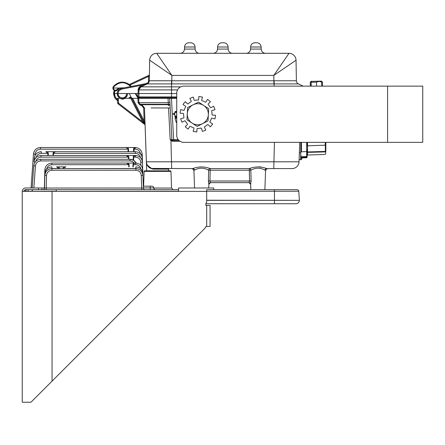 <?xml version="1.0" encoding="UTF-8"?>
<svg xmlns="http://www.w3.org/2000/svg" width="445" height="445" viewBox="0 0 445 445"><rect width="100%" height="100%" fill="white"/><g stroke="black" fill="none" stroke-linecap="round" stroke-linejoin="round"><path stroke-width="0.67" d="M178.573 189.676L33.642 189.676A1.685 1.685 90 0 0 31.962 191.244A1.685 1.685 -90 0 1 33.642 189.676M206.691 191.244L298.756 191.244A1.685 1.685 0 0 0 297.076 189.676L213.689 189.676L213.689 187.99L178.573 187.99L178.573 191.361L22.25 191.361L22.25 402.23L30.966 402.23L204.878 228.318L52.054 381.143L52.054 191.361M204.878 228.318A3.516 3.516 0 0 0 205.846 226.477L210.062 226.477L210.062 205.423L205.846 205.423L205.846 203.732L295.869 203.732A3.516 3.516 0 0 0 299.379 200.345L206.691 200.217M134.613 148.113L134.707 148.046A0.846 0.478 41.6 0 1 134.112 147.501L133.506 149.153L133.973 149.147L135.007 147.501L126.169 147.501L128.088 149.147L128.026 151.689M128.499 151.689L128.555 149.153L40.467 149.147C37.402 149.42 35.628 151.072 35.138 154.115L35.044 155.477M128.555 149.153L127.949 147.506M126.169 147.501L40.467 147.501L126.169 147.501M128.115 156.468L127.837 156.212M133.923 155.483L134.902 155.483L133.923 155.483L133.216 157.135L134.479 156.028A0.846 0.462 45 0 1 133.923 155.483L126.258 155.483L128.427 157.124L128.377 159.277M128.794 159.277L128.844 157.135L128.427 157.124L41.018 157.124L128.427 157.124M128.844 157.135L128.132 155.483M134.479 156.028L135.447 155.483C139.597 155.872 141.938 158.136 142.472 162.269C141.938 158.136 139.597 155.872 135.447 155.483L135.447 157.124C138.601 157.424 140.381 159.143 140.787 162.28L140.893 165.345M126.258 155.483L41.018 155.483L126.258 155.483M126.591 163.093L128.816 164.706L128.761 166.858M134.24 163.61A0.846 0.439 48.6 0 1 133.722 163.065L132.894 164.717L134.785 163.065L51.87 163.065L126.347 163.065M132.894 164.717L132.944 166.858M129.117 166.858L129.167 164.717L128.816 164.706L51.87 164.706L128.816 164.706M129.167 164.717L128.338 163.065M133.3 166.858L133.244 164.706L135.714 164.706L135.714 163.065C139.858 163.454 142.2 165.718 142.739 169.851C142.2 165.718 139.858 163.454 135.714 163.065L134.785 163.065M52.994 153.341L55.469 151.689L53.645 151.689L52.994 153.341L53.044 155.483M48.249 155.483L48.299 153.341L47.854 153.336L47.804 155.483M48.299 153.341L47.648 151.695L45.824 151.689L47.854 153.336L41.285 153.336L47.854 153.336M53.645 151.689L47.648 151.689M55.458 151.689L135.313 151.689C139.463 152.084 141.805 154.343 142.339 158.476C141.805 154.343 139.463 152.084 135.313 151.689L55.469 151.689M62.945 168.505L65.888 166.858L63.846 166.858L62.945 168.505M63.846 166.858L58.651 166.858L59.547 168.505L59.224 168.588M58.651 166.858L56.604 166.858L59.23 168.499L51.87 168.499L49.946 168.855M33.876 187.99L35.422 165.885L33.742 165.813C34.382 161.813 36.718 159.633 40.751 159.277C36.718 159.633 34.382 161.813 33.742 165.813L32.19 187.957L33.186 187.99M35.411 158.27L34.271 158.231C34.91 154.231 37.246 152.051 41.285 151.689C37.246 152.051 34.91 154.231 34.271 158.231L34.004 162.019C34.643 158.019 36.98 155.839 41.018 155.483C36.98 155.839 34.643 158.019 34.004 162.019L35.149 162.058M151.984 186.16A1.758 1.758 0 0 1 153.742 187.918A1.758 1.758 0 0 0 155.5 189.676A1.758 1.758 0 0 1 153.742 187.918A1.758 1.758 0 0 0 151.984 186.16L143.307 186.16L142.339 158.476L141.198 158.476M135.252 147.501C139.357 147.929 141.671 150.193 142.194 154.287L143.307 186.16L142.472 162.269L140.787 162.28M130.023 160.918L130.023 159.277L132.187 159.616L134.574 160.945L136.276 163.087L133.684 160.3L130.023 159.277L40.751 159.277L40.751 160.918L130.023 160.918L132.421 161.485L134.307 163.065M298.756 191.244A1.685 1.685 0 0 0 297.076 189.676A1.685 1.685 0 0 1 298.756 191.244L299.385 200.217M26.617 189.676L24.931 191.244L26.617 189.676L24.931 191.244L31.951 191.361L56.27 191.244L56.27 189.676M31.083 187.99L33.458 154.042C34.098 150.043 36.434 147.862 40.467 147.501C36.434 147.862 34.098 150.043 33.458 154.042L31.083 187.99M140.776 154.293L142.194 154.287C141.66 150.154 139.318 147.89 135.169 147.501L135.169 149.147C138.167 149.398 139.936 151.005 140.487 153.959M31.083 187.957L32.084 187.99M144.18 171.158L144.686 170.835A0.562 0.562 0 0 0 144.124 171.381L170.963 171.381L170.402 170.835L144.686 170.835L146.683 170.835L144.686 170.835L146.683 170.835L145.076 124.756A0.846 0.846 0 0 0 145.009 124.572L142.695 121.847L118.537 103.162L117.691 103.162A0.846 0.846 0 0 0 118.02 103.796L145.064 124.717M135.903 170.229L135.903 168.588C140.053 168.978 142.394 171.242 142.928 175.374C142.394 171.242 140.053 168.978 135.903 168.588L51.87 168.588C47.693 168.989 45.351 171.269 44.845 175.436C45.351 171.269 47.693 168.989 51.87 168.588L51.87 170.229L135.903 170.229C139.057 170.53 140.837 172.248 141.243 175.386L141.688 188.035L44.517 188.035A1.685 1.685 0 0 1 42.826 189.676M145.059 189.676A1.685 1.685 0 0 1 143.373 188.046L142.867 173.639C142.333 169.506 139.991 167.248 135.847 166.858C139.991 167.248 142.333 169.506 142.867 173.639L142.645 173.628M45.112 173.684L44.845 173.7C45.351 169.539 47.693 167.253 51.87 166.858C47.693 167.253 45.351 169.539 44.845 173.7L44.472 187.99M170.507 170.847A0.562 0.562 0 0 1 170.958 171.319M46.08 169.901L44.845 169.912C45.351 165.746 47.693 163.465 51.87 163.065C47.693 163.465 45.351 165.746 44.845 169.912L44.372 187.99M141.243 175.386L142.928 175.374L143.373 188.046L141.688 188.035L141.688 189.676M46.202 189.676L46.53 175.436L44.845 175.436L44.517 188.035M143.307 186.16L142.739 169.851L141.599 169.845M119.95 98.195L117.525 98.3L117.691 103.162L117.614 100.893L114.71 97.794L113.597 93.689L117.614 100.904M131.681 98.3L124.606 98.3L126.469 96.849M178.973 140.475L172.532 140.475L173.633 140.475L173.633 139.63L171.464 98.3L132.198 98.3L131.447 97.839L143.368 121.335L144.119 120.984L132.61 98.3L131.859 98.651L145.003 124.572L142.695 121.847L142.178 122.486L118.02 103.796L118.537 103.162L118.364 98.3M171.464 98.3L176.737 98.3M146.399 162.08L144.508 107.974L141.844 104.686L140.158 104.269A1.685 1.685 0 0 1 138.879 102.662L138.801 98.3L142.673 98.3A3.516 3.516 0 0 1 142.556 97.739A3.516 3.516 0 0 0 142.673 98.3A3.516 3.516 0 0 1 142.556 97.739M265.053 170.218L265.57 170.218L264.892 189.676L250.83 189.676L250.646 184.274A1.685 1.685 90 0 0 248.961 182.645L210.53 182.645L248.961 182.645L210.53 182.645L248.961 182.645L249.55 181.02L248.961 182.645L250.646 184.274L251.102 181.02L209.94 181.02L210.53 182.645L209.94 181.02L210.185 170.201L250.841 170.201L251.102 181.02L250.841 170.201C255.747 167.509 260.486 167.515 265.053 170.218A1.685 1.574 90 0 1 266.627 168.588C261.059 166.408 255.285 166.408 249.306 168.577A1.685 1.535 -97.3 0 1 250.841 170.201L251.102 181.02M300.803 142.356L300.648 159.505L300.926 142.356M174.779 113.748L174.768 114.115M173.072 114.081L173.923 114.454L174.802 113.914L173.606 114.432M173.6 113.397L173.138 113.614M174.802 113.914L174.245 113.397M208.388 181.02L208.844 184.274L208.388 181.02L208.649 170.201L208.388 181.02L208.649 170.218L210.185 170.201L210.185 168.577C204.205 166.408 198.431 166.408 192.863 168.588A1.685 1.574 -90 0 1 194.437 170.218C199.004 167.515 203.743 167.509 208.649 170.201L208.388 181.02L209.94 181.02L210.185 170.218M208.844 184.274A1.685 1.685 90 0 1 210.53 182.645L208.844 184.274L208.716 187.99M208.649 170.201A1.685 1.535 97.3 0 1 210.185 168.577L249.306 168.577L249.55 181.02L249.306 170.218M259.769 166.73L262.166 167.292M153.614 169.133L153.408 168.588L169.144 168.588L168.583 169.133L153.614 169.133C148.919 168.332 146.511 165.89 146.383 161.808L146.85 164.211M146.833 164.038L147.173 164.795M151.934 168.433L192.863 168.588L192.234 168.588L193.92 170.218L194.437 170.218M152.101 168.961L147.2 165.034M147.189 164.828L146.811 163.983L147.189 164.834M146.388 161.93L146.828 164.155M147.217 165.073L149.531 167.804M274.437 142.356L273.758 168.588L266.627 168.588L292.02 168.588A7.031 7.031 0 0 0 299.046 161.808L146.388 161.808A7.031 7.031 0 0 0 153.408 168.588M171.675 168.588L170.936 140.598L172.532 141.287L172.532 140.475L170.168 139.658L170.936 140.598L171.381 140.131M113.314 86.591L112.791 87.999C114.359 91.064 115.934 91.659 117.525 89.784L118.893 88.477L118.576 88.038L112.791 87.999L113.33 86.564L112.791 87.999C113.508 90.875 115.083 91.47 117.525 89.784C115.083 91.47 113.508 90.875 112.791 87.999L113.347 88.038L113.775 86.886C119.316 81.429 124.962 81.313 130.713 86.547M151.122 107.935L168.544 107.968L170.168 139.658L171.876 139.674A0.846 0.846 0 0 0 172.716 140.475A0.846 0.846 0 0 1 171.876 139.674L178.206 139.63M292.02 168.588A7.031 7.031 0 0 0 299.046 161.808L299.724 142.356M176.737 122.347A0.818 0.818 0 0 1 176.303 121.824L176.737 121.713M176.737 118.07L175.397 118.431A0.818 0.818 0 0 1 176.737 117.619M176.737 112.485L175.074 112.485A0.818 0.818 0 0 1 175.892 111.667A0.818 0.818 0 0 1 176.71 112.485L176.71 116A0.818 0.818 0 0 1 175.892 116.812A0.818 0.818 0 0 1 175.074 116L176.737 116M144.508 107.974L146.388 161.808L145.087 124.555L144.119 120.984L143.663 107.974L144.508 107.974M170.107 105.882A1.758 1.708 -3 0 0 168.366 104.269L168.471 105.877M170.124 106.299A1.758 1.708 -3 0 0 168.394 104.686L141.844 104.686L141.638 105.476L143.663 107.974M118.893 88.477L119.755 87.982L118.576 88.038L117.079 89.462C115.144 90.791 113.903 90.318 113.353 88.038M124.455 87.754L119.744 87.988M145.087 124.555L145.098 124.923A0.846 0.846 0 0 0 145.076 124.767L145.098 124.923M143.674 123.643L118.02 103.796L143.674 123.643M131.331 86.43C125.284 80.701 119.288 80.751 113.33 86.564L112.785 88.038L114.137 90.485L113.597 93.517L114.137 90.48L113.609 93.116M143.774 104.692L145.387 104.697M152.034 104.697L156.773 104.697M158.337 107.94L155.611 107.935M299.246 156.106L299.046 161.808M170.213 107.94L168.544 107.968M169.934 102.6L168.26 102.662L168.366 104.269L140.158 104.269L138.879 102.662L138.033 102.645L139.953 105.053L141.638 105.476M137.961 98.3L138.033 102.645L139.953 105.053L140.158 104.269L138.879 102.662L168.26 102.662L168.043 98.3M148.268 83.165L147.267 83.905L148.102 83.36L142.94 85.023L142.778 84.222L121.385 88.344L121.546 89.139L142.94 85.023L140.303 86.269L139.012 87.376L138.089 89.907L139.235 87.114L140.603 86.113L140.959 86.847L138.935 89.907A3.516 3.516 0 0 1 140.959 86.847L138.935 89.907L140.959 86.847L147.273 83.905L298.423 83.905A3.516 3.516 115 0 1 296.392 80.779L149.297 80.779L149.375 76.395L148.53 76.412L148.919 75.327A0.846 0.846 0 0 0 149.403 74.576A0.846 0.846 0 0 1 148.919 75.327L129.334 84.461C123.426 80.801 118.092 81.502 113.33 86.564L113.775 86.886M132.198 98.3L131.447 97.839L129.256 93.517M300.13 159.532L299.123 159.588M169.706 98.3L171.876 139.674M138.801 98.3L135.831 93.517M143.368 121.335L145.009 124.572L143.368 121.335M176.737 97.739L139.769 97.739L138.929 96.921L138.935 89.907A3.516 3.516 0 0 1 140.959 86.847L138.935 89.907L138.089 89.907L138.478 88.255L140.603 86.113L139.235 87.114L138.351 88.572L138.089 89.907L138.812 87.654L140.603 86.113L139.235 87.114L138.351 88.572L137.967 93.517L171.531 93.517L171.531 86.847L140.959 86.847M130.98 96.921L129.139 97.722L130.574 96.921L129.139 97.722L129.756 98.3L131.397 97.739M138.451 97.739L139.769 97.739A0.846 0.846 0 0 1 138.929 96.921L138.084 96.921L139.769 97.739A0.846 0.846 0 0 1 138.929 96.921L171.531 96.921L171.531 93.517L176.737 93.517M256.754 42.77L255.007 42.77A4.394 4.394 0 0 0 250.618 47.009L261.143 47.009A4.394 4.394 0 0 0 256.754 42.77M190.683 42.77L188.936 42.77A4.394 4.394 0 0 0 184.547 47.009L195.071 47.009A4.394 4.394 0 0 0 190.683 42.77M223.718 42.77L221.972 42.77A4.394 4.394 0 0 0 217.583 47.009L228.107 47.009A4.394 4.394 0 0 0 223.718 42.77M261.143 47.009L261.215 49.072L250.546 49.072L250.618 47.009A4.394 4.394 0 0 1 255.007 42.77M195.071 47.009L195.144 49.072L184.475 49.072L184.547 47.009A4.394 4.394 0 0 1 188.936 42.77M228.107 47.009L228.179 49.072L217.51 49.072L217.583 47.009A4.394 4.394 0 0 1 221.972 42.77M171.787 83.905L171.881 75.411L156.685 53.311A7.031 7.031 0 0 0 149.659 60.22L171.881 75.411L273.809 75.411L296.036 60.22A7.031 7.031 0 0 0 289.005 53.311L273.809 75.411L273.903 83.905M261.215 49.072A4.394 4.394 0 0 0 265.604 53.311M250.546 49.072A4.394 4.394 0 0 1 246.157 53.311A4.394 4.394 0 0 0 250.546 49.072M195.144 49.072A4.394 4.394 0 0 0 199.532 53.311M184.475 49.072A4.394 4.394 0 0 1 180.086 53.311A4.394 4.394 0 0 0 184.475 49.072M156.685 53.311A7.031 7.025 90 0 0 149.659 60.214L149.659 60.214A7.031 7.031 0 0 1 156.685 53.311L289.005 53.311A7.031 7.031 0 0 1 296.036 60.22L296.392 80.779M228.179 49.072A4.394 4.394 0 0 0 232.568 53.311M217.51 49.072A4.394 4.394 0 0 1 213.122 53.311A4.394 4.394 0 0 0 217.51 49.072M298.423 83.905L303.184 86.124L298.423 83.905M151.751 80.762L160 80.756M162.041 80.762L171.564 80.779L171.531 86.847L180.664 86.847M149.659 60.22L149.297 80.779L148.313 83.159L142.778 84.222L148.118 83.193M137.944 96.921L137.967 93.517L117.113 93.517L117.619 95.781L119.955 98.2L122.141 98.784L125.373 97.861L126.92 96.203L127.626 94.056L127.654 93.517L126.814 93.55L125.84 96.315L124.294 97.544L122.369 97.978L119.605 96.999L118.381 95.447L117.953 93.517L117.113 93.517L117.213 92.488L118.67 89.779L121.674 88.288M121.385 88.344L119.471 89.122L118.32 90.163L117.341 91.982L117.113 93.517L114.443 93.517L114.921 90.769M117.58 99.875L115.261 97.066L114.443 93.517L113.597 93.689M113.736 95.069L114.142 90.485M118.492 97.077L117.675 95.898M117.541 95.603L117.113 93.517M139.146 97.461L139.769 97.739L138.935 97.027M193.08 104.825L198.514 102.089L203.604 105.426A10.541 10.541 0 0 0 187.295 113.642L187.64 107.562L193.08 104.825M208.694 108.764L208.349 114.838A10.541 10.541 0 0 0 203.604 105.426L208.694 108.764M208.004 120.918L202.57 123.654A10.541 10.541 0 0 0 208.349 114.838L208.004 120.918M192.04 123.059L186.95 119.722L187.295 113.642A10.541 10.541 0 0 0 202.57 123.654L197.129 126.397L192.04 123.059M307.111 149.442L307.111 157.308L307.111 149.442M307.111 157.308L306.688 157.747L306.688 157.235L301.432 157.408L301.432 156.746L306.688 156.562L306.688 157.235L307.111 156.818M301.432 156.99L301.137 156.735M301.432 157.408L301.432 157.931L300.926 157.886L301.304 157.914M300.926 157.452L301.309 157.385M301.432 157.73L300.926 157.619M300.926 157.83L301.432 157.786M300.926 156.651L301.432 156.746M300.926 149.537L301.432 148.941L301.432 151.428L300.926 151.984M306.688 142.356L306.688 151.617L301.237 151.767M307.111 145.882L307.111 142.356M306.688 156.562L307.111 156.123L306.688 156.562L306.688 151.617L307.111 151.339L307.111 156.123M301.432 148.941L301.432 142.356M301.432 151.428L301.432 151.734M300.926 156.729L301.237 156.74M301.432 143.958L300.926 143.351M301.432 151.016L300.926 150.393M300.926 147.162L301.432 146.572M301.432 148.608L300.926 148.007M301.432 146.272L300.926 145.671M300.926 144.842L301.432 144.252M301.304 144.519L301.304 143.685L300.926 143.985M325.829 142.356L325.829 150.032L325.618 154.003L325.195 154.421L307.534 155.038L307.534 152.362L325.295 151.923L307.111 152.385A0.439 0.434 180 0 1 307.534 151.951L307.534 142.356M307.534 152.362L307.534 151.951L325.345 151.422L325.295 151.923C325.167 155.116 325.167 155.116 325.295 151.923L325.712 152.168M325.223 142.356L325.239 145.187L307.534 145.804L307.111 146.244M325.69 144.669L325.718 152.006C325.59 154.56 325.59 154.56 325.718 152.006C325.59 154.56 325.59 154.56 325.718 152.006L325.768 151.011A0.439 0.434 180 0 1 325.345 151.422L325.345 145.17M325.768 144.53L325.718 144.386A0.439 0.345 4.8 0 1 325.718 144.408L325.334 144.619M325.718 144.386L325.651 142.356M311.055 86.124L311.088 81.402L311.166 82.214L316.506 82.175L319.098 81.34L321.707 82.136L321.418 81.112L311.088 81.402M316.534 86.124L316.506 82.175M321.735 86.124L321.707 82.136M311.194 86.124L311.166 82.214M322.48 86.124L322.447 82.13L321.663 81.491M311.3 81.185L310.287 82.219L311.35 81.502M310.315 86.124L310.287 82.219M183.613 110.366L180.731 109.581A17.711 17.711 0 0 0 180.136 113.236L183.118 113.403A0.534 0.534 0 0 1 183.618 113.948A14.207 14.207 0 0 0 183.963 117.358A0.534 0.534 0 0 1 183.579 117.992L180.692 118.748A17.711 17.711 0 0 0 182.005 122.214L184.669 120.868A0.534 0.534 0 0 1 185.376 121.09A14.207 14.207 0 0 0 187.378 123.871A0.534 0.534 0 0 1 187.362 124.611L185.242 126.708A17.711 17.711 0 0 0 188.107 129.056L189.748 126.558A0.534 0.534 0 0 1 190.466 126.397A14.207 14.207 0 0 0 193.592 127.804A0.534 0.534 0 0 1 193.948 128.449L193.163 131.331A17.711 17.711 0 0 0 196.818 131.926L196.985 128.944A0.534 0.534 0 0 1 197.53 128.444A14.207 14.207 0 0 0 200.94 128.104A0.534 0.534 0 0 1 201.574 128.488L202.33 131.37A17.711 17.711 0 0 0 205.796 130.057L204.45 127.392A0.534 0.534 0 0 1 204.672 126.692A14.207 14.207 0 0 0 207.453 124.683A0.534 0.534 0 0 1 208.193 124.7L210.29 126.819A17.711 17.711 0 0 0 212.638 123.955L210.14 122.319A0.534 0.534 0 0 1 209.979 121.596A14.207 14.207 0 0 0 211.386 118.47A0.534 0.534 0 0 1 212.031 118.114L214.913 118.904A17.711 17.711 0 0 0 215.508 115.244L212.526 115.077A0.534 0.534 0 0 1 212.026 114.537A14.207 14.207 0 0 0 211.687 111.122A0.534 0.534 0 0 1 212.065 110.493L214.952 109.731A17.711 17.711 0 0 0 213.639 106.272L210.975 107.612A0.534 0.534 0 0 1 210.274 107.395A14.207 14.207 0 0 0 208.266 104.608A0.534 0.534 0 0 1 208.282 103.874L210.402 101.772A17.711 17.711 0 0 0 207.537 99.43L205.902 101.922A0.534 0.534 0 0 1 205.178 102.089A14.207 14.207 0 0 0 202.052 100.676A0.534 0.534 0 0 1 201.696 100.03L202.481 97.155A17.711 17.711 0 0 0 198.826 96.554L198.659 99.535A0.534 0.534 0 0 1 198.12 100.036A14.207 14.207 0 0 0 194.704 100.381A0.534 0.534 0 0 1 194.076 99.997L193.314 97.11A17.711 17.711 0 0 0 189.854 98.423L191.194 101.087A0.534 0.534 0 0 1 190.977 101.794A14.207 14.207 0 0 0 188.191 103.796A0.534 0.534 0 0 1 187.456 103.78L185.354 101.66A17.711 17.711 0 0 0 183.012 104.525L185.504 106.166A0.534 0.534 0 0 1 185.671 106.883A14.207 14.207 0 0 0 184.258 110.01A0.534 0.534 0 0 1 183.613 110.366M301.799 157.919L301.799 159.238L300.926 159.21M304.781 157.814L305.17 157.803L304.781 157.814M387.606 142.356L422.75 142.356L422.75 86.124L183.763 86.124A7.031 7.031 0 0 0 176.737 93.155L176.737 135.33A7.031 7.031 0 0 0 183.763 142.356L387.606 142.356L387.606 86.124M213.689 189.676L206.691 189.676L206.691 201.452A3.516 3.516 0 0 1 205.846 203.732L205.846 205.423M44.517 187.99L38.415 187.99L38.415 189.676L25.626 189.676A1.685 1.685 0 0 0 23.935 191.361M38.415 187.99L25.626 187.99A3.376 3.376 0 0 0 22.25 191.361M41.93 189.676L41.93 187.99M300.926 159.238L301.777 159.238L301.777 157.919M134.034 151.689L133.973 149.147L135.169 149.147M133.506 149.153L133.561 151.689M40.467 147.501L40.467 149.147M133.711 160.317L133.633 157.124L135.447 157.124M133.216 157.135L133.289 160.078M35.8 161.312L36.623 159.432L37.675 158.303L39.488 157.346L41.018 157.124L41.018 155.483M135.714 164.706L137.277 164.939L139.124 165.941L140.181 167.12L140.965 169.067M46.592 169.245L47.337 167.225L48.388 165.996L50.268 164.95L51.87 164.706L51.87 163.065M53.495 155.483L53.439 153.336L135.313 153.336L137.377 153.748L138.729 154.565L139.78 155.744L140.564 157.697M36.067 157.524L36.612 156.078L37.936 154.51L39.755 153.558L41.285 153.336L41.285 151.689M63.268 168.588L135.847 168.499L137.611 168.8M135.847 166.858L135.847 168.499M51.87 166.858L51.87 168.499M28.029 191.361L28.029 191.244A1.685 0.823 -90 0 1 28.853 189.676A1.685 0.823 -90 0 0 28.029 191.244A1.685 0.823 -90 0 1 28.853 189.676M135.313 151.689L135.313 153.336M35.422 165.885C35.912 162.848 37.686 161.19 40.751 160.918M295.869 203.732A3.516 3.516 0 0 0 299.379 200.345L274.448 200.345L274.448 189.676M56.27 191.361L178.573 191.244M33.458 154.042L35.138 154.115M206.691 200.345L274.448 200.345L274.448 203.732M46.53 175.436C46.92 172.271 48.7 170.535 51.87 170.229M153.742 187.918L143.368 187.918M150.226 189.676L150.226 186.16M170.963 171.381L171.547 188.046L153.748 188.046M176.737 117.28A1.09 1.09 0 0 0 175.135 118.504L176.042 121.897A1.09 1.09 0 0 0 176.737 122.642M176.737 111.795A1.09 1.09 0 0 0 174.802 112.485L174.802 116A1.09 1.09 0 0 0 176.737 116.685M172.532 141.287L180.036 141.287M112.791 87.999C114.359 91.064 115.934 91.659 117.525 89.784L117.079 89.462M176.042 121.897L175.135 118.504M174.802 116L174.802 112.485M139.953 105.053L138.033 102.645L139.953 105.053M300.926 152.819L299.363 152.835M135.18 93.517L138.15 98.3M130.752 98.3L142.695 121.847M289.005 53.311A7.031 7.025 90 0 1 296.031 60.214A7.031 7.031 0 0 0 289.005 53.311M147.273 83.905A3.516 3.516 65 0 0 149.297 80.779M274.159 86.124L274.126 80.779M117.953 93.517L118.96 90.68L121.546 89.139M130.023 85.04L148.53 76.412L148.424 82.464L145.966 83.61M177.533 89.907L138.935 89.907M138.089 89.907L138.812 87.654L140.603 86.113L138.812 87.654L138.089 89.907M130.574 97.739L130.574 96.921L128.75 98.3M176.737 96.921L171.531 96.921L171.531 97.739M301.304 156.829L301.304 157.385M301.304 150.738L301.304 151.712M301.304 148.33L301.304 149.214M301.304 146.005L301.304 146.839M171.353 98.3L171.353 97.739M206.691 191.361L178.573 191.361M206.691 205.423L206.691 226.477M144.124 171.381L143.607 186.16M171.547 188.046L173.233 189.676M194.543 187.99L193.92 170.196M265.57 170.218L267.256 168.588L265.57 170.218M193.341 169.005L192.234 168.588M168.522 170.835L168.583 169.133M300.648 159.505C300.915 160.74 301.009 159.299 300.926 155.188M117.113 93.578C118.604 98.918 124.077 102.578 127.626 94.056M306.688 157.747L301.432 157.931M325.829 150.032L325.768 151.183M307.534 155.038L307.111 155.472M325.239 145.187L325.718 144.408M321.418 81.112L322.308 81.986"/></g></svg>
